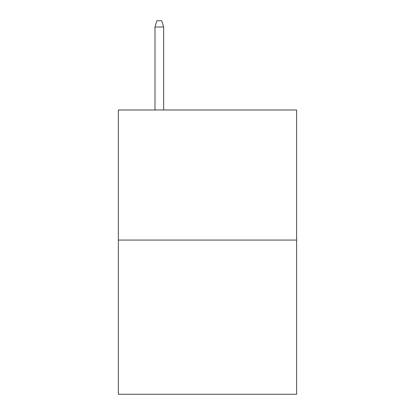 <?xml version="1.0" encoding="UTF-8"?>
<svg xmlns="http://www.w3.org/2000/svg" width="415" height="415" viewBox="0 0 415 415"><rect width="100%" height="100%" fill="white"/><g stroke="black" fill="none" stroke-linecap="round" stroke-linejoin="round"><path stroke-width="0.62" d="M296.637 240.072L296.637 109.98L118.363 109.98L118.363 394.25L296.637 394.25L296.637 240.072L118.363 240.072M163.655 109.98L163.655 27.011L154.982 27.011L154.982 109.98M154.982 27.011L156.912 20.75L161.726 20.75L163.655 27.011"/></g></svg>
